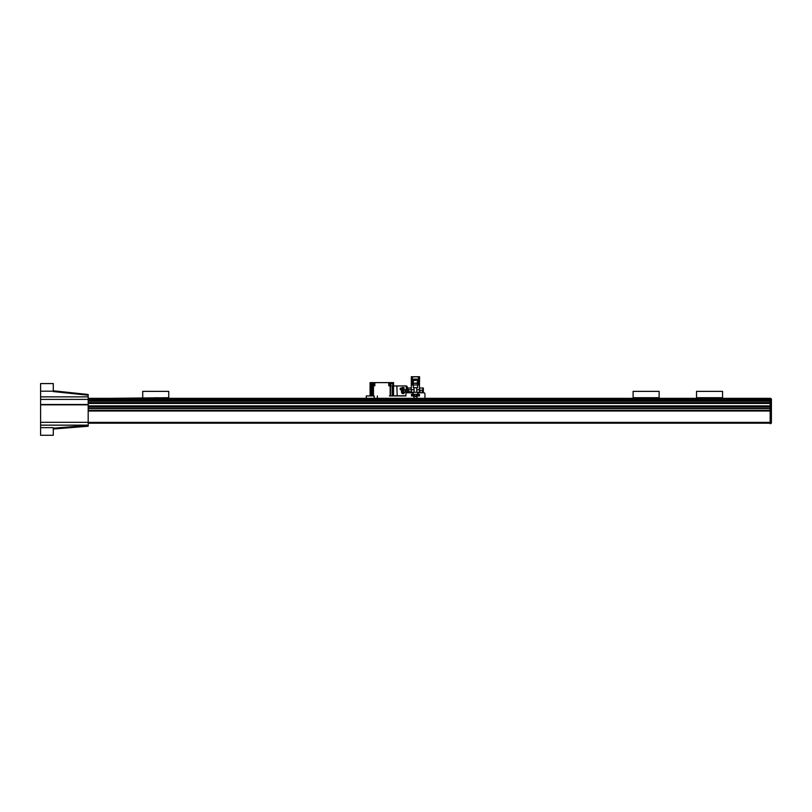<?xml version="1.0" encoding="UTF-8"?>
<svg xmlns="http://www.w3.org/2000/svg" width="812" height="812" viewBox="0 0 812 812"><rect width="100%" height="100%" fill="white"/><g stroke="black" fill="none" stroke-linecap="round" stroke-linejoin="round"><path stroke-width="1.22" d="M402.113 387.953L400.275 388.177L400.275 389.76L401.473 389.76L400.59 389.76L400.59 388.806L401.635 388.806L401.635 389.648M771.278 423.082A1.106 1.106 0 0 1 770.294 423.702A1.106 1.106 0 0 0 771.4 422.585L770.294 422.585L771.4 422.585L771.4 399.433L771.4 422.585A1.106 1.106 0 0 1 770.294 423.702L770.131 411.014L88.183 411.014M389.425 395.941L405.919 395.941L392.917 395.941L392.917 385.791L393.546 385.791L393.546 382.625L392.917 382.625L392.917 385.791L392.917 383.893M406.396 386.258L406.396 389.73L406.081 385.954L393.546 385.954L393.546 395.941L393.546 382.625L388.786 382.625L389.425 382.625L389.425 385.791L390.491 385.791L389.425 385.791L389.425 382.625L390.531 382.625L390.531 385.791L390.531 383.893M393.546 385.954L390.491 385.791L390.491 395.941M396.875 385.954L397.2 395.789L396.875 385.954M406.355 386.116L406.873 386.116L406.873 389.73M406.873 392.267L406.873 392.785M406.873 387.598L406.873 386.532A0.558 0.558 0 0 1 406.873 387.598M393.546 395.789L405.919 395.789M406.396 392.267L406.396 392.978L406.396 392.267M404.011 387.953L404.021 389.73L404.011 387.507L402.113 387.507L402.113 388.146L404.011 388.146M404.011 392.896L404.011 393.536L402.113 393.536L402.113 392.896L404.011 392.896L404.011 392.267L404.011 393.028M402.113 393.028L401.95 392.348M402.59 392.896L402.59 392.267L403.544 392.267L403.544 392.896L402.59 392.896M402.59 388.775L402.59 388.146L403.544 388.146L403.544 388.775L402.59 388.775M402.59 390.998L402.59 392.348L401.473 392.348L401.473 389.648L402.59 389.648L402.59 390.998M414.09 389.73L403.544 389.73L403.544 392.267L407.188 392.267M402.113 392.896L402.113 392.348M402.59 391.983L403.544 391.983L402.59 391.983M402.113 389.06L404.011 389.06M402.113 389.648L402.113 388.146M403.544 390.014L402.59 390.014M402.113 388.461L400.681 388.806M389.425 385.791L388.786 385.791L389.425 385.791L389.425 382.625M390.166 385.791L390.166 395.941M392.49 385.791L392.49 395.941M370.708 387.953L370.708 385.791L370.079 385.791L370.708 385.791L370.708 382.625L370.079 382.625L374.2 382.625L373.094 382.625L373.094 383.893M374.829 382.625L374.829 385.791L374.2 385.791L374.829 385.791L374.829 382.625L374.2 382.625L388.786 382.625L388.786 385.791L388.786 382.625M387.517 382.625L375.154 382.625M373.408 382.625L373.408 383.893L370.556 383.893L370.556 382.625M393.069 382.625L393.069 383.893L390.217 383.893L390.217 382.625M371.267 385.791L371.267 384.685L373.967 384.685L374.2 385.791L371.135 385.791L371.135 395.941M370.708 393.779L370.079 382.625L370.079 395.941L370.079 385.791M374.2 385.791L374.2 382.625M393.546 385.791L392.917 385.791L392.917 395.941M370.708 383.893L371.135 385.791M370.079 394.723L370.079 387.019M373.469 393.779L373.469 387.953L373.469 393.779L372.84 393.779M373.459 385.791L373.459 395.941M423.367 392.775L423.367 388.014L419.56 388.014M411.308 388.014L407.502 388.014L407.502 389.73M419.398 390.176L422.89 390.176L422.89 388.014M769.532 410.283A0.639 0.639 0 0 1 769.025 410.537L766.569 410.283M769.035 411.014A1.106 1.106 0 0 0 770.06 410.283M766.081 410.283L757.606 410.293L757.606 411.014M770.131 422.585L770.294 399.433L771.4 399.433A1.106 1.106 0 0 0 770.294 398.327A1.106 1.106 0 0 1 771.4 399.433L770.294 399.433L770.294 398.327L770.131 399.433M770.294 398.327L88.183 398.327L770.294 398.327M88.183 410.283L770.131 410.283L770.131 398.327M88.183 423.194L770.131 423.194M88.183 408.507L770.131 408.507M88.183 408.304L770.131 408.304M88.183 405.888L770.131 405.888M88.183 403.442L770.131 403.442M88.183 401.108L770.131 401.108M88.183 400.763L770.131 400.763M88.183 398.722L770.131 398.722M88.183 408.091L770.131 408.091M88.183 406.7L770.131 406.7M88.183 405.97L770.131 405.97M88.183 403.371L770.131 403.371M88.183 402.64L770.131 402.64M88.183 401.24L770.131 401.24M416.779 389.73L419.398 389.73L419.398 392.267L417.652 392.267L417.652 394.327L411.471 394.327L414.384 394.916M411.308 389.73L411.308 376.727L411.308 377.996L413.409 376.839L417.459 376.839L419.56 377.996L419.56 376.727L411.308 376.727L419.56 376.727L419.56 377.996L418.566 377.996M419.398 389.73L419.56 379.102L411.308 379.102M417.571 384.969L418.566 384.969L418.566 377.539L417.459 376.839L413.409 376.839L412.303 377.539L412.303 384.969L413.298 384.969L413.298 387.669L417.571 387.669L417.571 384.969L413.298 384.969M412.303 379.102L412.303 377.539M418.566 379.102L418.566 377.539M419.56 379.102L419.56 377.996M416.779 392.267L416.779 387.669M415.429 383.071L417.246 383.071L415.429 383.071M416.485 395.911L416.485 394.327M416.698 396.459L414.161 396.459L416.454 396.703L416.698 395.911L411.471 395.911L411.471 394.327M419.398 395.911L417.947 395.911L417.947 394.916L419.398 394.327L419.398 395.911M416.485 394.916L417.947 394.916M411.471 389.73L411.471 392.267L417.652 392.267M412.922 394.916L412.922 395.911M411.471 392.267L410.354 392.267M407.248 391.648L405.107 391.648L405.107 390.339L408.294 390.339L408.294 391.597M53.287 390.795L88.183 394.48L88.183 395.241L53.287 391.557L53.287 383.579L40.6 383.579L40.6 435.273L53.287 435.273L53.287 427.66L40.6 427.66M53.287 428.178L88.183 425.407L88.183 395.241M88.183 425.407L88.183 426.249L53.287 429.03M40.6 404.823L88.183 404.823M40.6 404.67L88.183 404.67M40.6 404.508L88.183 404.508M754.267 398.327L722.558 398.327L722.558 391.364L696.544 391.364L696.544 398.327L659.121 398.327L659.121 397.707L633.106 397.707L633.106 398.327L168.744 398.327L168.744 397.707L111.021 398.327M722.558 397.707L696.544 397.707M709.871 397.707L709.871 398.327L709.231 397.707M374.2 398.327L374.2 395.941L366.273 395.941L366.273 398.327M405.919 395.941L405.919 393.881A1.106 1.106 0 0 1 407.025 392.775L413.054 392.775L413.054 394.297L411.44 394.297L411.44 395.941L414.161 395.941M416.698 395.941L419.428 395.941L419.428 394.297L417.815 394.297L417.815 392.775L423.844 392.775A1.106 1.106 0 0 1 424.95 393.881L424.95 398.327M408.771 391.597L410.172 391.597L408.771 391.597M377.367 395.941L377.367 398.327M413.846 398.327L413.846 395.941M417.023 395.941L417.023 398.327M156.056 397.707L156.056 398.327L155.417 397.707M168.744 397.707L168.744 391.364L142.729 391.364L142.729 397.707M646.433 397.707L646.433 398.327L645.794 397.707M659.121 397.707L659.121 391.364L633.106 391.364L633.106 397.707M371.977 395.941L371.977 385.791M372.617 395.941L372.617 385.791M88.183 399.433L770.294 399.433L770.294 422.585L88.183 422.585M88.183 422.402L770.131 422.402M88.183 399.514L770.131 399.514M419.56 380.371L411.308 380.371M413.409 383.183L413.409 379.102M417.459 383.183L417.459 379.102M412.303 377.996L411.308 377.996M413.369 384.969L413.369 383.325L417.5 383.325L417.5 384.969M40.6 396.855L88.183 396.855M40.6 425.153L88.183 425.153M40.6 422.321L88.183 422.321M40.6 399.402L88.183 399.402M407.188 392.775L407.188 391.79L410.354 391.79L410.354 392.775M392.166 385.791L392.166 395.941M370.079 387.953L371.135 387.953M372.84 387.953L373.469 387.953M371.135 393.779L370.079 393.779M407.979 388.014L407.979 390.176M414.09 392.267L414.09 387.669M414.384 395.911L414.384 394.327M414.161 395.911L414.161 396.459M413.217 392.267L413.217 394.327M403.544 391.871L402.59 391.871L403.544 391.871M402.59 390.125L403.544 390.125M422.189 392.775L422.189 390.176M420.098 392.775L420.098 390.176M410.77 392.775L410.77 392.267M40.6 391.191L53.287 391.191"/></g></svg>
